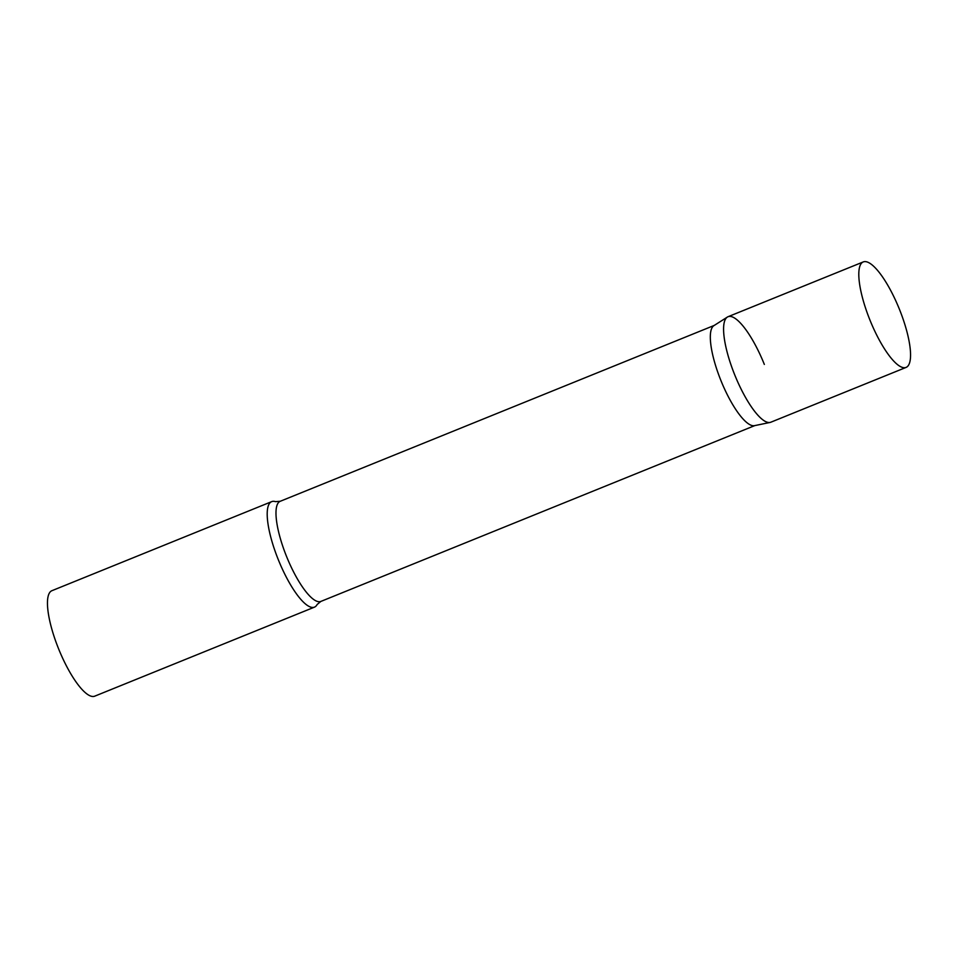<?xml version="1.0" encoding="UTF-8"?>
<svg xmlns="http://www.w3.org/2000/svg" width="958" height="958" viewBox="0 0 958 958"><rect width="100%" height="100%" fill="white"/><g stroke="black" fill="none" stroke-linecap="round" stroke-linejoin="round"><path stroke-width="1.44" d="M728.32 316.619A56.917 15.687 67.9 0 0 728.08 316.703A56.917 15.687 67.9 0 0 734.75 374.913A56.917 15.687 67.9 0 0 770.591 422.298A56.917 15.687 67.9 0 0 770.831 422.215L906.064 367.417A56.917 15.687 67.9 0 0 899.394 309.206A56.917 15.687 67.9 0 0 863.553 261.821A56.917 15.687 67.9 0 0 863.314 261.905A56.917 15.687 67.9 0 0 869.972 320.128A56.917 15.687 67.9 0 0 905.825 367.501A56.917 15.687 67.9 0 0 906.064 367.417M771.07 422.107A56.917 15.687 -112.1 0 1 770.076 422.442L754.461 425.663A54.031 14.897 -112.1 0 1 720.751 380.134A54.031 14.897 -112.1 0 1 713.926 325.624L727.373 317.074A56.917 15.687 -112.1 0 1 764.34 364.423M770.076 422.442A56.917 15.687 -112.1 0 1 734.57 374.482A56.917 15.687 -112.1 0 1 727.373 317.074M317.158 604.486A56.917 15.687 -112.1 0 1 314.452 607.144A56.917 15.687 -112.1 0 1 278.191 559.412A56.917 15.687 -112.1 0 1 271.701 501.633A56.917 15.687 -112.1 0 1 275.485 501.645L280.263 501.274A54.031 14.897 -112.1 0 0 286.418 556.131A54.031 14.897 -112.1 0 0 320.846 601.432L317.158 604.486M314.452 607.144L94.71 696.179A56.917 15.687 -112.1 0 1 58.45 648.458A56.917 15.687 -112.1 0 1 51.96 590.679L271.701 501.633M728.08 316.703L863.314 261.905M714.249 325.421L280.263 501.274M754.832 425.58L320.846 601.432"/></g></svg>
